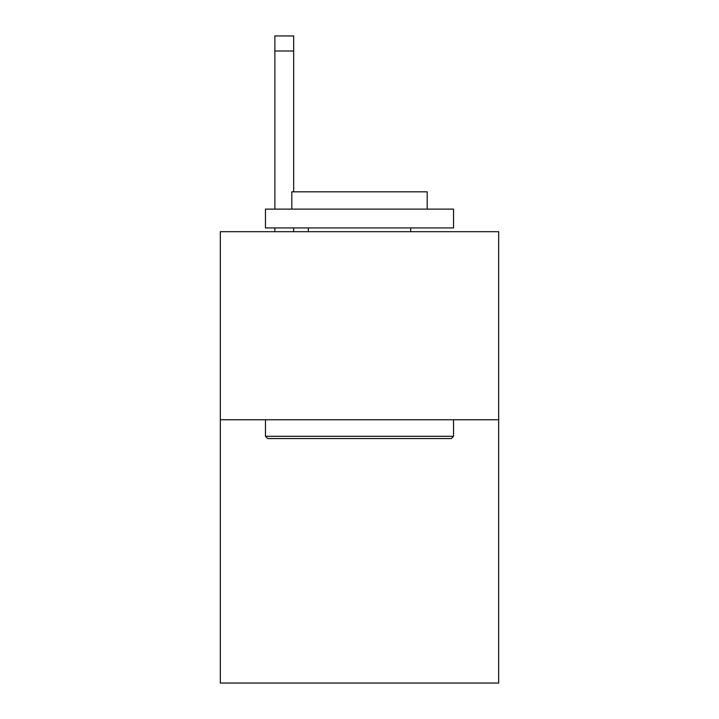 <?xml version="1.0" encoding="UTF-8"?>
<svg xmlns="http://www.w3.org/2000/svg" width="719" height="719" viewBox="0 0 719 719"><rect width="100%" height="100%" fill="white"/><g stroke="black" fill="none" stroke-linecap="round" stroke-linejoin="round"><path stroke-width="1.08" d="M498.671 419.752L498.671 683.05L220.329 683.05L220.329 231.689L498.671 231.689L498.671 419.752L220.329 419.752M267.72 438.563L265.464 436.307L453.536 436.307L451.28 438.563L267.72 438.563M453.536 209.121L453.536 227.932L265.464 227.932L265.464 209.121L453.536 209.121M291.797 209.121L291.797 191.82L427.203 191.82L427.203 209.121M453.536 419.752L453.536 436.307M265.464 419.752L265.464 436.307M410.657 227.932L410.657 231.689M308.343 227.932L308.343 231.689M293.676 231.689L293.676 227.932M293.676 191.82L293.676 50.995L274.874 50.995L274.874 35.95L293.676 35.95L293.676 50.995M274.874 231.689L274.874 227.932M274.874 209.121L274.874 50.995"/></g></svg>
